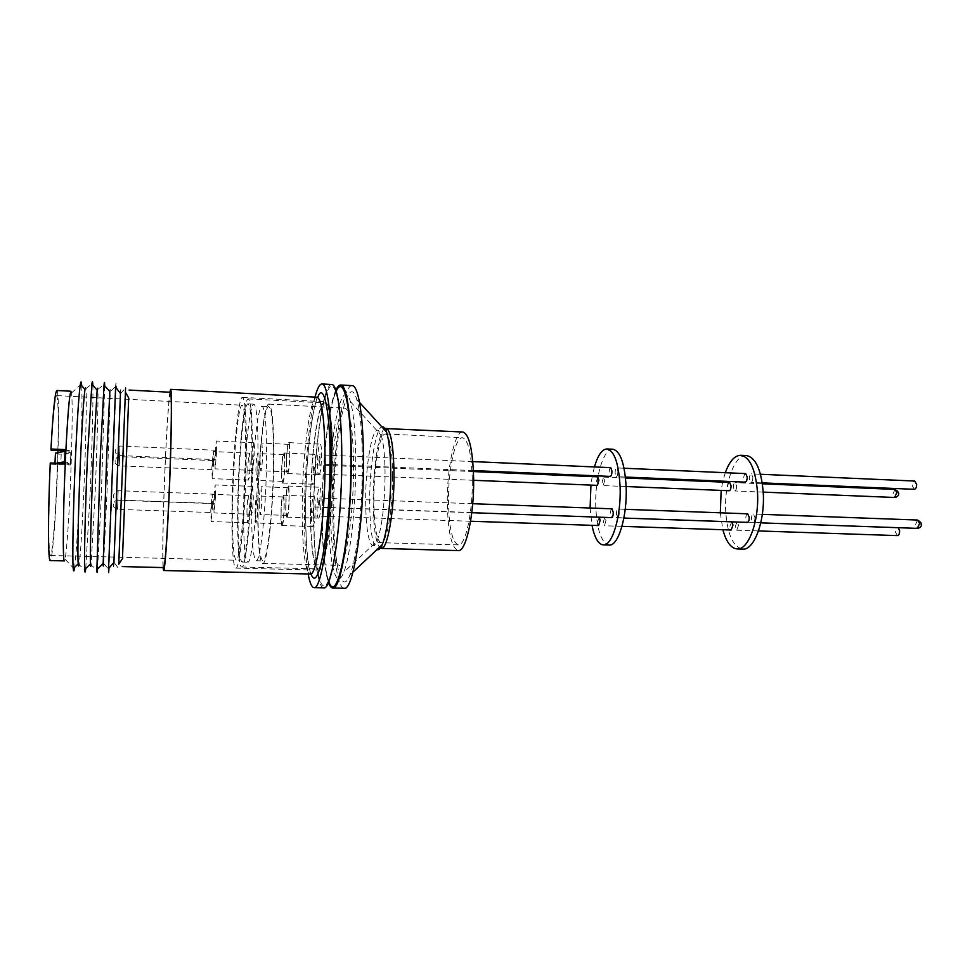 <?xml version="1.0" encoding="UTF-8"?>
<svg xmlns="http://www.w3.org/2000/svg" width="970" height="970" viewBox="0 0 970 970"><rect width="100%" height="100%" fill="white"/><g stroke="black" fill="none" stroke-linecap="round" stroke-linejoin="round"><path stroke-width="0.73" stroke-dasharray="4.85 3.64" d="M310.909 573.876C307.066 563.897 305.174 532.566 305.635 504.254C305.744 463.842 311.855 407.824 317.748 397.409M328.818 581.454L326.684 573.973C323.556 558.332 322.113 535.767 322.343 506.304C322.695 464.824 327.29 419.04 333.486 398.537L336.19 391.249M313.94 506.013C312.922 567.05 321.652 608.396 331.012 572.749C336.663 552.463 341.258 505.734 341.488 463.575C341.598 435.748 340.337 414.578 337.705 400.089C329.351 354.086 314.183 430.365 313.94 506.013M65.111 450.868L71.004 451.123L70.361 464.994L50.464 464.193C48.27 511.651 48.367 557.059 50.44 555.446C52.113 555.81 54.696 527.243 56.369 492.154L57.824 452.675M245.483 465.273C246.04 427.467 244.925 407.448 242.112 405.205C238.426 404.223 233.673 453.475 232.751 498.531C232.06 536.289 233.176 556.853 236.098 560.248C239.529 562.236 244.585 512.972 245.483 465.273M57.873 450.553C58.624 416.542 58.212 398.233 56.636 395.602C54.963 397.13 53.132 415.354 51.143 450.274M56.818 390.486C59.255 389.807 58.964 443.993 56.527 493.16C54.756 530.457 52.004 560.939 50.222 560.563M71.016 391.237L71.537 392.923C72.835 401.75 72.01 450.128 69.973 493.645C68.324 528.165 66.7 550.038 65.087 559.266L64.432 560.915M333.074 467.055C332.965 426 330.297 404.223 325.047 401.738C318.148 400.561 310.849 453.996 310.461 502.848C309.963 539.902 313.31 570.336 318.512 570.13C324.914 572.397 332.831 518.986 333.074 467.055M232.169 500.047C233.188 450.577 238.402 396.318 242.488 397.348C245.568 399.761 246.804 421.78 246.198 463.405C245.216 516.088 239.626 570.348 235.856 568.105C232.764 568.359 231.272 537.562 232.169 500.047M81.686 385.672C82.559 399.009 81.407 450.056 79.334 495.888C77.709 531.342 76.145 555.143 74.641 567.292M84.972 389.37C85.384 386.715 85.7 386.46 85.93 388.606C86.888 397.057 85.736 448.661 83.65 495.076C81.977 532.178 80.461 555.386 79.091 564.698L85.469 570.481M252.248 463.963C251.327 515.797 245.652 569.22 241.76 567.001C238.559 567.256 236.959 536.956 237.82 500.011C238.778 451.28 244.052 397.87 248.284 398.9C251.472 401.289 252.794 422.968 252.248 463.963M332.892 467.346C332.649 518.501 324.853 571.136 318.548 568.905C313.419 569.111 310.121 539.138 310.618 502.618C310.994 454.457 318.196 401.786 324.986 402.95C330.152 405.424 332.795 426.885 332.892 467.346M92.841 385.308C93.375 398.464 92.017 450.08 89.992 496.422L85.736 568.517M97.158 390.195C97.497 387.333 97.727 387.054 97.861 389.346C98.431 398.052 97.024 449.34 95.036 495.488L91.059 564.88L97.4 570.651M257.899 465.394C258.372 426.861 257.038 406.442 253.885 404.163C249.739 403.144 244.622 453.342 243.761 499.247C243.13 537.744 244.464 558.72 247.75 562.2C251.606 564.249 257.086 514.039 257.899 465.394M238.196 499.053C239.105 453.111 244.088 402.853 248.041 403.859C251.048 406.139 252.297 426.558 251.776 465.139C250.915 513.833 245.58 564.091 241.906 562.042C238.765 558.574 237.529 537.574 238.196 499.053M104.675 385.757L101.304 496.822L97.57 568.978M109.84 391.625C110.131 388.145 110.265 388.218 110.265 391.844L106.882 495.803L103.62 563.352L108.87 569.535M247.786 469.601L248.441 480.065C249.278 478.768 249.848 473.275 250.163 463.563L249.508 453.148C248.672 454.481 248.09 459.974 247.786 469.601M213.642 462.023L212.224 478.646L211.872 468.134L213.291 451.559L213.642 462.023M250.793 503.103L251.521 514.221C252.406 512.936 253 507.346 253.315 497.44L252.576 486.37C251.703 487.692 251.109 493.269 250.793 503.103M215.522 496.058L214.055 512.96L213.655 501.781L215.122 484.939L215.522 496.058M251.666 459.731L252.37 470.401C253.255 469.056 253.861 463.369 254.188 453.342L253.485 442.72C252.588 444.114 251.994 449.777 251.666 459.731M216.649 451.693L215.158 468.874L214.77 458.155L216.262 441.023L216.649 451.693M246.913 511.845L247.592 522.745C248.417 521.508 248.987 516.088 249.29 506.498L248.611 495.658C247.774 496.919 247.217 502.327 246.913 511.845M212.539 505.212L211.145 521.569L210.769 510.62L212.163 494.312L212.539 505.212M115.963 387.527L108.955 568.093M120.462 393.505C120.729 388.339 120.777 388.352 120.632 393.553L114.084 562.454L118.57 568.505M212.454 466.133L212.927 460.556L212.454 466.133M214.273 499.902L214.758 494.239L214.273 499.902M215.388 456.033L215.886 450.274L215.388 456.033M211.351 508.85L211.824 503.357L211.351 508.85M120.632 393.553L125.579 387.854L118.74 564.2M128.695 397.967L122.462 558.671M170.526 392.268C168.925 391.371 165.543 447.134 163.93 497.84C162.657 536.313 162.487 567.886 163.724 567.596M169.871 392.232C168.052 403.896 165.276 453.633 163.833 498.41C162.73 533.318 162.475 556.38 163.069 567.571M315.007 397.106C309.297 418.591 305.017 464.448 304.544 506.025C304.24 535.246 305.429 557.895 308.145 573.961M331.704 384.508C323.071 383.223 314.147 447.752 313.722 506.352C313.14 550.911 317.299 588.026 323.822 587.82M335.875 390.255C328.478 406.175 322.489 458.992 322.113 506.643C321.882 542.957 323.98 568.226 328.418 582.437M352.146 385.648C342.677 384.314 333.146 448.613 332.904 507.031C332.431 551.457 337.136 588.45 344.289 588.269M333.753 505.843C333.037 559.629 340.87 598.466 349.928 574.931C356.548 559.278 362.319 510.22 362.38 465.588C362.356 434.208 360.476 412.129 356.742 399.373C347.502 368.224 333.801 438.331 333.753 505.843M462.811 432.014C454.639 430.898 446.806 468.437 447.315 503.224C447.946 532.203 451.571 547.989 458.204 550.608M472.269 479.713C471.505 453.572 468.243 439.568 462.484 437.737C455.124 436.706 448.031 470.62 448.492 502.108C449.074 528.286 452.347 542.545 458.337 544.885C465.357 546.292 472.863 512.427 472.269 479.713M328.66 505.079C328.769 439.701 341.731 371.886 350.412 401.641C353.965 413.972 355.735 435.433 355.735 466.036C355.626 509.444 350.097 557.132 343.804 572.179C335.256 594.634 327.933 557.132 328.66 505.079M353.541 469.201C353.286 430.85 350.461 410.48 345.041 408.091C337.972 406.915 330.625 456.809 330.418 502.533C330.406 540.884 333.243 561.824 338.942 565.34C345.55 567.45 353.48 517.604 353.541 469.201M257.923 499.926C258.687 453.657 264.216 403.071 268.896 404.114C272.449 406.43 274.049 427.018 273.685 465.855C272.994 514.9 267.053 565.486 262.712 563.4C259.184 563.631 257.208 534.979 257.923 499.926M273.419 466.437C273.77 428.801 272.218 408.843 268.775 406.588C264.252 405.557 258.881 454.578 258.141 499.441C257.632 537.053 259.184 557.544 262.785 560.927C266.992 562.939 272.74 513.918 273.419 466.437M251.824 499.223C252.6 454.299 257.814 405.217 262.13 406.236C265.416 408.503 266.859 428.461 266.459 466.146C265.731 513.676 260.154 562.758 256.141 560.757C252.697 557.374 251.266 536.859 251.824 499.223M281.749 470.996C281.688 477.446 282.003 480.926 282.682 481.411C283.725 480.138 284.404 474.669 284.695 465.018C284.743 458.567 284.428 455.112 283.749 454.651C282.706 455.973 282.04 461.417 281.749 470.996M255.886 469.941L256.613 480.392C257.499 479.095 258.093 473.603 258.408 463.915L257.68 453.511C256.795 454.845 256.189 460.313 255.886 469.941M285.895 504.339C285.847 511.178 286.198 514.876 286.938 515.409C288.029 514.149 288.733 508.583 289.024 498.738C289.072 491.899 288.72 488.225 287.981 487.728C286.89 489.025 286.186 494.567 285.895 504.339M259.172 503.394L259.972 514.5C260.906 513.227 261.524 507.637 261.839 497.743L261.027 486.697C260.093 488.007 259.475 493.572 259.172 503.394M286.55 461.223C286.502 467.807 286.829 471.335 287.544 471.844C288.66 470.511 289.363 464.86 289.666 454.894C289.715 448.322 289.375 444.793 288.672 444.333C287.556 445.703 286.853 451.329 286.55 461.223M259.996 460.083L260.76 470.741C261.706 469.407 262.337 463.721 262.652 453.717L261.876 443.108C260.93 444.49 260.312 450.153 259.996 460.083M281.082 513.009C281.033 519.702 281.348 523.315 282.064 523.848C283.094 522.624 283.749 517.252 284.04 507.71C284.089 501.005 283.761 497.416 283.058 496.919C282.027 498.168 281.361 503.539 281.082 513.009M255.061 512.124L255.813 523C256.686 521.775 257.28 516.367 257.583 506.789L256.832 495.949C255.947 497.222 255.365 502.618 255.061 512.124M282.973 482.708C284.865 479.823 285.641 452.226 283.822 453.002L283.434 453.414C281.555 456.676 280.815 483.715 282.622 483.06L282.973 482.708M313.613 483.909C315.832 481.047 316.547 453.596 314.401 454.348L313.94 454.76C311.746 457.986 311.067 484.891 313.201 484.248L313.613 483.909M287.217 516.828C289.242 514.185 290.018 485.206 288.054 486.018L287.678 486.37C285.665 489.413 284.925 517.786 286.877 517.119L287.217 516.828M318.887 517.883C321.264 515.264 321.967 486.443 319.651 487.243L319.203 487.583C316.85 490.602 316.184 518.829 318.487 518.174L318.887 517.883M287.872 473.154C289.86 470.086 290.66 441.835 288.745 442.635L288.32 443.084C286.344 446.539 285.58 474.197 287.484 473.53L287.872 473.154M319.336 474.439C321.676 471.396 322.416 443.302 320.149 444.078L319.651 444.515C317.336 447.934 316.632 475.458 318.887 474.815L319.336 474.439M282.318 525.243C284.234 522.745 284.986 494.47 283.119 495.258L282.779 495.585C280.876 498.447 280.148 526.164 282.003 525.51L282.318 525.243M313.14 526.225C315.395 523.764 316.087 495.621 313.88 496.397L313.48 496.713C311.237 499.562 310.582 527.134 312.776 526.492L313.14 526.225M597.775 476.828L596.283 482.005L597.423 485.364M314.365 468.304L313.601 473.784L313.201 470.292L313.965 464.824L314.365 468.304M612.021 508.826C611.015 509.214 610.506 510.96 610.457 514.076L611.706 517.628M319.663 501.769L318.875 507.334L318.439 503.636L319.227 498.071L319.663 501.769M610.748 467.661C609.742 468.061 609.208 469.844 609.172 472.996L610.36 476.416M320.112 458.386L319.312 464.048L318.887 460.495L319.688 454.845L320.112 458.386M599.327 517.192L597.471 522.078L598.648 525.558M313.892 510.547L313.152 515.943L312.728 512.318L313.48 506.934L313.892 510.547M590.099 508.013L591.991 525.328M612.858 449.231C603.352 448.152 594.671 478.404 595.762 506.667C596.926 530.129 601.388 542.933 609.148 545.067M731.95 521.848L729.67 526.613L731.186 530.02M605.959 520.647L604.48 525.752L603.279 522.272L604.771 517.18L605.959 520.647M745.663 473.603C744.402 473.978 743.772 475.712 743.747 478.792L745.275 482.138M617.89 471.323C617.854 474.488 617.32 476.258 616.302 476.658L615.089 473.251C615.138 470.098 615.671 468.328 616.69 467.916L617.89 471.323M747.676 513.809C746.427 514.173 745.809 515.882 745.784 518.926L747.373 522.393M619.248 512.584C619.212 515.7 618.69 517.459 617.684 517.834L616.423 514.294C616.459 511.178 616.981 509.432 617.987 509.044L619.248 512.584M729.586 482.405C728.397 482.781 727.803 484.454 727.779 487.449L729.234 490.735M604.722 480.417L603.219 485.594L602.067 482.248L603.57 477.082L604.722 480.417M720.322 512.803L722.88 529.741M746.379 455.548C734.557 454.36 724.056 483.836 725.705 511.481C727.403 534.421 733.077 546.959 742.741 549.117M897.456 535.61L895.553 532.3C895.54 529.426 896.256 527.825 897.699 527.486L898.305 527.704M738.534 525.231L736.751 530.202L735.224 526.795L737.018 521.836L738.534 525.231M914.322 489.316L912.418 486.067C912.418 483.072 913.182 481.399 914.722 481.047M752.853 477.191C752.829 480.271 752.186 482.005 750.926 482.381L749.398 479.034C749.41 475.955 750.053 474.233 751.313 473.845L752.853 477.191M754.951 517.483C754.939 520.526 754.308 522.236 753.059 522.6L751.459 519.12C751.471 516.088 752.114 514.379 753.363 514.015L754.951 517.483M736.582 485.921C736.557 488.916 735.951 490.59 734.763 490.965L733.296 487.68C733.32 484.697 733.926 483.011 735.114 482.648L736.582 485.921M70.301 463.224L70.786 452.82L65.051 451.329L64.566 461.781L70.301 463.224L60.722 464.957L54.975 463.163M65.269 449.619L71.004 451.123M50.258 462.969L50.464 464.193M64.614 463.551L70.361 464.994M56.575 463.224L54.963 463.514M55.46 453.111L61.207 454.59L70.786 452.82M61.207 454.59L60.722 464.957M115.612 387.066C115.927 382.034 116.048 381.707 115.988 386.084L110.265 391.844M594.416 466.946L592.379 475.652M592.197 476.597L590.948 485.097M725.293 472.705L722.832 481.193M722.626 482.114L721.159 490.408M119.589 456.724L119.237 465.855L119.589 456.724M115.163 460.568L115.127 461.538L115.163 460.568M118.146 490.796L117.782 500.265L118.146 490.796M113.563 494.809L113.514 495.815L113.563 494.809M119.904 446.176L119.54 455.56L119.904 446.176M115.345 450.116L115.309 451.111L115.345 450.116M117.879 500.144L117.528 509.359L117.879 500.144M113.429 504.073L113.381 505.043L113.429 504.073M317.105 397.215C310.157 396.027 302.725 452.141 302.252 503.345C301.682 542.206 305.004 574.228 310.254 574.022L309.527 570.02C307.017 561.145 305.708 539.138 305.586 504C306.144 472.451 308.205 444.915 311.77 421.416C315.796 398.476 317.954 396.257 317.105 397.215M381.283 548.414L379.452 547.347C375.366 540.92 373.28 525.316 373.171 500.508C373.086 465.297 379.549 427.2 385.939 428.243M383.671 427.042C376.99 421.574 369.594 462.423 369.691 500.666C369.788 526.128 371.898 542.121 376.008 548.632L377.063 549.529M392.62 476.464C392.801 509.614 386.618 543.988 381.125 542.606L379.525 541.672C375.826 536.034 373.923 521.921 373.826 499.356C373.741 467.479 379.597 433.069 385.345 434.026L386.315 434.39C390.255 438.355 392.353 452.384 392.62 476.464M371.474 544.667C373.244 546.765 375.099 545.576 377.051 541.127C381.962 527.534 384.629 505.625 385.066 475.385C384.993 456.603 383.683 443.205 381.161 435.178L378.603 430.704C372.468 425.466 365.593 463.781 365.666 499.72C365.751 523.642 367.678 538.629 371.474 544.667M920.833 524.77L920.772 523.885L920.833 524.77M917.608 520.041L915.34 524.988L917.329 528.371M898.087 493.997L898.026 493.16L898.087 493.997M894.995 489.413L892.812 494.276L894.631 497.477M212.927 460.556L119.589 456.603L116.424 457.876C115.624 460.871 112.471 463.005 119.237 465.855L212.575 469.662M214.758 494.239L118.146 490.687L115.078 491.814C113.781 495.367 110.919 497.258 117.782 500.265L214.406 503.66M215.886 450.274L119.904 446.042L116.642 447.352C115.83 450.383 112.605 452.65 119.54 455.56L215.51 459.634M211.824 503.357L117.891 500.047L114.909 501.15C113.611 504.642 110.883 506.486 117.528 509.359L211.472 512.524M326.684 573.973L328.43 582.388M328.442 582.339L331.012 572.749M458.337 544.885L378.288 542.642L377.051 541.127L343.804 572.179M350.412 401.641L381.161 435.178L382.519 433.76L462.484 437.737M56.636 395.602L242.112 405.205M242.488 397.348L325.047 401.738M65.087 559.266L73.647 568.25M241.76 567.001L318.548 568.905M248.041 403.859L253.885 404.163M248.441 480.065L212.224 478.646M251.521 514.221L214.055 512.96M252.37 470.401L215.158 468.874M247.592 522.745L211.145 521.569M352.971 572.094L349.928 574.931M268.896 404.114L345.041 408.091M262.13 406.236L268.775 406.588M282.682 481.411L256.613 480.392M286.938 515.409L259.972 514.5M287.544 471.844L260.76 470.741M282.064 523.848L255.813 523M283.822 453.002L314.401 454.348M288.054 486.018L319.651 487.243M288.745 442.635L320.149 444.078M283.119 495.258L313.88 496.397M473.651 480.308L313.601 473.784M471.796 512.706L318.875 507.334M473.408 470.595L319.312 464.048M470.583 521.242L313.152 515.943M621.976 526.346L604.48 525.752M625.432 477.046L616.302 476.658M623.88 518.053L617.684 517.834M626.123 486.528L603.219 485.594M758.479 530.942L736.751 530.202M762.274 482.866L750.926 482.381M760.771 522.866L753.059 522.6M763.22 492.117L734.763 490.965M50.44 555.446L236.098 560.248M235.856 568.105L318.512 570.13M71.537 392.923L80.765 384.629M248.284 398.9L324.986 402.95M85.93 388.606L92.732 383.32M241.906 562.042L247.75 562.2M97.861 389.346L104.639 384.084M249.508 453.148L213.291 451.559M252.576 486.37L215.122 484.939M253.485 442.72L216.262 441.023M248.611 495.658L212.163 494.312M333.486 398.537L335.875 390.279M335.899 390.328L337.705 400.089M359.543 402.441L356.742 399.373M262.712 563.4L338.942 565.34M256.141 560.757L262.785 560.927M283.749 454.651L257.68 453.511M287.981 487.728L261.027 486.697M288.672 444.333L261.876 443.108M283.058 496.919L256.832 495.949M282.622 483.06L313.201 484.248M286.877 517.119L318.487 518.174M287.484 473.53L318.887 474.815M282.003 525.51L312.776 526.492M473.457 471.578L313.965 464.824M472.717 503.709L319.227 498.071M472.814 461.587L319.688 454.845M598.939 516.974L313.48 506.934M731.453 521.642L604.771 517.18M624.074 468.243L616.69 467.916M625.213 509.311L617.987 509.044M625.541 478.004L603.57 477.082M897.699 527.486L737.018 521.836M760.492 474.257L751.313 473.845M762.323 514.342L753.363 514.015M762.408 483.8L735.114 482.648"/><path stroke-width="1.45" d="M317.748 397.409C323.762 379.682 330.94 414.687 329.994 464.957C329.812 494.579 326.938 533.815 322.695 556.162C318.415 577.32 314.486 583.225 310.909 573.876M336.19 391.249C343.78 373.85 351.455 406.769 350.97 463.975C350.885 539.138 336.869 607.074 328.818 581.454M54.975 463.163L55.46 453.111L65.051 451.329L65.269 449.619L50.949 449.001L51.143 450.274L65.111 450.868M57.824 452.675L57.873 450.553M50.949 449.001C53.071 411.607 55.023 392.098 56.818 390.486L71.016 391.237C69.464 393.396 67.645 415.16 65.572 456.53C63.05 508.862 62.565 563.012 64.432 560.915L50.222 560.563C48.003 562.321 47.906 513.688 50.258 462.969L64.614 463.551L64.566 461.781L56.575 463.224M65.051 451.329L64.566 461.781M74.641 567.292L74.375 569.014C73.89 571.718 73.502 571.609 73.235 568.662C72.192 559.326 73.259 504.873 75.587 454.566C77.357 417.027 78.958 393.577 80.389 384.193C80.886 381.283 81.274 381.186 81.553 383.926L81.686 385.672M79.091 564.698C78.703 566.807 78.412 566.529 78.194 563.849C77.357 554.852 78.485 503.442 80.643 455.997C82.28 420.568 83.723 398.367 84.972 389.37L80.389 384.193M85.736 568.517L85.469 570.481C85.105 572.833 84.839 572.518 84.669 569.548C84.002 559.799 85.336 505.224 87.579 454.869L91.859 384.193C92.259 381.246 92.55 380.955 92.732 383.32L92.841 385.308M91.059 564.88C90.743 567.159 90.537 566.856 90.416 563.97C89.955 554.646 91.338 503.588 93.387 456.53L97.158 390.195L91.859 384.193M97.57 568.978L97.4 570.651C97.121 573.173 96.951 572.833 96.879 569.645L100.346 455.415L104.045 385.041C104.36 381.865 104.554 381.549 104.639 384.084L104.675 385.757M103.62 563.352C103.329 566.965 103.184 567.026 103.172 563.534L106.651 457.234L109.84 391.625L104.045 385.041M108.955 568.093L108.87 569.535C108.591 573.913 108.495 573.573 108.579 568.529L115.612 387.066L120.462 393.505L113.914 562.479L108.579 568.529M114.084 562.454C113.817 567.644 113.769 567.656 113.914 562.479M118.74 564.2L125.579 387.854M122.462 558.671L128.695 397.967M122.232 566.577L163.724 567.596C165.155 569.863 168.695 514.039 170.381 459.913C171.629 417.173 171.678 394.62 170.526 392.268L129.083 390.061M163.069 567.571L163.615 570.518C165.094 572.894 168.756 515.203 170.49 459.21C171.799 415.039 171.848 391.747 170.647 389.346L169.871 392.232M308.145 573.961C309.757 582.837 311.722 587.383 314.025 587.614C321.555 590.487 331.073 525.873 331.388 462.69C331.861 416.482 327.52 383.392 321.931 383.95C319.603 383.999 317.299 388.388 315.007 397.106M314.025 587.614L323.822 587.82C331.716 590.694 341.561 526.201 341.767 463.139C342.18 417.003 337.56 383.962 331.704 384.508L321.931 383.95M328.418 582.437C329.739 586.074 331.194 587.941 332.771 588.014C341.003 590.888 351.152 526.516 351.261 463.539C351.613 417.488 346.751 384.472 340.652 385.005C339.063 384.957 337.475 386.703 335.875 390.255M332.771 588.014L344.289 588.269C352.947 591.142 363.483 526.904 363.459 464.06C363.738 418.094 358.56 385.138 352.146 385.648L340.652 385.005M458.204 550.608C465.964 552.197 474.294 514.706 473.627 478.44C472.778 449.498 469.165 434.026 462.811 432.014L386.981 428.619C391.359 432.899 393.699 448.419 394.014 475.167C394.208 511.917 387.333 549.978 381.283 548.414L458.204 550.608M473.651 480.308L597.423 485.364L598.914 480.174L597.775 476.828L473.457 471.578M471.796 512.706L611.706 517.628C612.7 517.24 613.222 515.482 613.258 512.366L612.021 508.826L472.717 503.709M473.408 470.595L610.36 476.416C611.367 476.015 611.9 474.233 611.937 471.068L610.748 467.661L472.814 461.587M470.583 521.242L598.648 525.558L600.115 520.453L599.327 517.192M590.948 485.097L590.099 508.013M591.991 525.328C594.537 537.744 598.284 544.255 603.255 544.897C612.264 546.219 621.321 515.991 620.097 486.746C618.739 463.32 614.374 450.723 606.977 448.952C602.079 449.171 597.896 455.172 594.416 466.946M603.255 544.897L609.148 545.067C618.266 546.401 627.408 516.21 626.147 487.001C624.765 463.587 620.339 451.001 612.858 449.231L606.977 448.952M621.976 526.346L731.186 530.02L732.968 525.049L731.95 521.848M625.432 477.046L745.275 482.138C746.524 481.763 747.155 480.029 747.179 476.937L745.663 473.603L624.074 468.243M623.88 518.053L747.373 522.393C748.61 522.03 749.24 520.32 749.252 517.277L747.676 513.809L625.213 509.311M626.123 486.528L729.234 490.735C730.41 490.371 731.016 488.686 731.04 485.691L729.586 482.405L625.541 478.004M721.159 490.408L720.322 512.803M722.88 529.741C726.178 541.878 730.931 548.28 737.127 548.947C748.379 550.305 759.328 520.89 757.497 492.348C755.569 469.468 749.992 457.112 740.765 455.282C734.666 455.439 729.501 461.235 725.293 472.705M737.127 548.947L742.741 549.117C754.09 550.475 765.112 521.096 763.245 492.578C761.304 469.722 755.678 457.379 746.379 455.548L740.765 455.282M898.305 527.704L899.602 530.808C899.614 533.682 898.899 535.282 897.456 535.61L758.479 530.942M760.492 474.257L914.722 481.047L916.626 484.297C916.638 487.292 915.862 488.965 914.322 489.316L762.274 482.866M115.988 386.084L115.963 387.527M592.379 475.652L592.197 476.597M722.832 481.193L722.626 482.114M163.615 570.518L310.254 574.022C316.681 576.422 324.768 520.344 325.083 465.745L325.083 465.733C325.047 422.629 322.379 399.786 317.105 397.215L170.647 389.346M919.596 523.424L917.608 520.041C922.506 523.097 922.834 525.813 918.59 528.213L917.329 528.371L919.596 523.424M896.813 492.602L894.995 489.413C899.663 492.348 899.99 494.979 895.989 497.295L894.631 497.477L896.813 492.602M377.063 549.529C378.712 550.342 380.41 548.753 382.144 544.776C386.933 534.118 390.849 502.981 390.764 474.694C390.667 454.772 389.249 440.513 386.521 431.941L383.671 427.042M385.939 428.243L386.521 431.941L359.543 402.441M73.647 568.25L74.375 569.014M78.194 563.849L73.235 568.662M90.416 563.97L84.669 569.548M103.172 563.534L96.879 569.645M122.632 558.417L118.728 564.213M381.283 548.414L382.144 544.776L352.971 572.094M917.329 528.371L760.771 522.866M894.631 497.477L763.22 492.117M80.765 384.629L81.553 383.926M128.84 398.233L125.409 392.159M335.875 390.279C336.02 388.315 336.02 388.327 335.899 390.328M917.608 520.041L762.323 514.342M894.995 489.413L762.408 483.8"/></g></svg>
